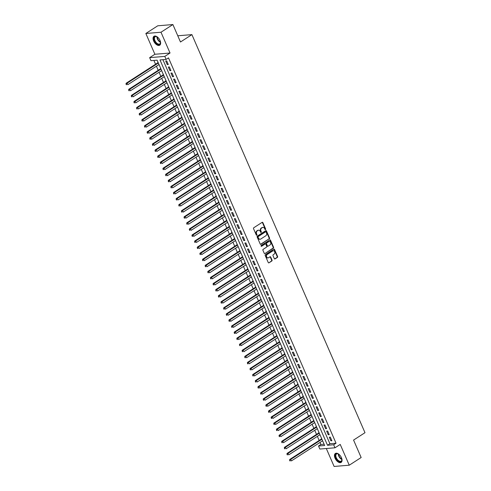 <?xml version="1.0" encoding="UTF-8"?>
<svg xmlns="http://www.w3.org/2000/svg" width="491" height="491" viewBox="0 0 491 491"><rect width="100%" height="100%" fill="white"/><g stroke="black" fill="none" stroke-linecap="round" stroke-linejoin="round"><path stroke-width="0.74" d="M265.484 229.598A0.466 0.374 85.3 0 0 265.631 228.966L262.875 222.638A0.669 0.534 85.3 0 0 262.151 222.343L253.743 227.775A0.669 0.534 85.3 0 0 253.534 228.671L256.284 234.999A0.466 0.374 85.3 0 0 256.94 234.575L256.584 233.759A2.142 1.706 85.3 0 1 257.247 230.887L257.947 230.432A2.142 1.706 85.3 0 1 258.604 230.211A2.142 1.706 85.3 0 1 260.273 231.378L260.629 232.194A0.466 0.374 85.3 0 0 261.286 231.77L260.93 230.954A2.142 1.706 85.3 0 1 261.593 228.082L262.292 227.628A2.142 1.706 85.3 0 1 262.949 227.407A2.142 1.706 85.3 0 1 264.618 228.573L264.974 229.389A0.466 0.374 85.3 0 0 265.484 229.598M265.128 229.585A0.466 0.374 85.3 0 0 265.22 229.002L262.47 222.675A0.669 0.534 85.3 0 0 262.157 222.343M256.437 235.195A0.466 0.374 85.3 0 0 256.529 234.612L256.173 233.796L256.584 233.759M260.782 232.39A0.466 0.374 85.3 0 0 260.874 231.807L260.518 230.985L260.93 230.954M341.448 457.673A5.315 2.946 -122.8 0 0 335.371 453.475A5.315 2.946 -122.8 0 0 335.058 458.201A5.315 2.946 -122.8 0 0 341.135 462.399A5.315 2.946 -122.8 0 0 341.448 457.673M160.048 40.483A5.315 2.946 -122.8 0 0 153.971 36.285A5.315 2.946 -122.8 0 0 153.658 41.011A5.315 2.946 -122.8 0 0 159.735 45.209A5.315 2.946 -122.8 0 0 160.048 40.483M274.309 258.628A0.669 0.534 85.3 0 0 275.034 258.923L277.39 257.401A0.669 0.534 85.3 0 0 277.599 256.498L274.543 249.471A0.669 0.534 85.3 0 0 273.818 249.176L265.41 254.608A0.669 0.534 85.3 0 0 265.201 255.504L268.258 262.532A0.669 0.534 85.3 0 0 268.982 262.826L271.83 260.985A0.669 0.534 85.3 0 0 272.039 260.089L270.731 257.081A0.669 0.534 85.3 0 0 270.007 256.787L268.595 257.701A1.786 1.424 85.3 0 1 268.049 257.892A1.786 1.424 85.3 0 1 266.539 256.578A1.786 1.424 85.3 0 1 267.208 254.516L272.744 250.938A1.786 1.424 85.3 0 1 273.291 250.748A1.786 1.424 85.3 0 1 274.8 252.061A1.786 1.424 85.3 0 1 274.131 254.123L273.205 254.725A0.669 0.534 85.3 0 0 273.002 255.621L274.309 258.628M333.665 444.766L334.985 447.798L319.831 449.044L318.512 446.012L324.655 445.509L157.108 60.172L150.964 60.681L149.651 57.65L164.798 56.397L166.118 59.429L159.974 59.939L327.522 445.269L333.665 444.766L336.04 443.226L168.499 57.895L166.118 59.429M172.893 24.55L160.993 32.234L145.845 33.48L157.746 25.796L172.893 24.55L180.479 41.999L191.907 34.622L364.991 432.694L353.569 440.071L361.155 457.52L349.254 465.204L340.22 444.416L334.985 447.798M145.845 33.48L154.886 54.268L170.033 53.016L160.993 32.234M170.033 53.016L164.798 56.397M269.338 238.871A0.669 0.534 85.3 0 0 269.547 237.975L266.49 230.948A0.669 0.534 85.3 0 0 265.766 230.653L257.352 236.085A0.669 0.534 85.3 0 0 257.143 236.981L260.199 244.009A0.669 0.534 85.3 0 0 260.93 244.303L268.927 238.908A0.669 0.534 85.3 0 0 269.136 238.012L266.079 230.979A0.669 0.534 85.3 0 0 265.766 230.653M270.516 240.209L273.573 247.237A0.669 0.534 85.3 0 1 273.364 248.133L264.956 253.565A0.669 0.534 85.3 0 1 264.232 253.27L262.918 250.263A0.669 0.534 85.3 0 1 263.127 249.367L266.539 247.163A0.669 0.534 85.3 0 0 266.748 246.267L265.883 244.273A0.669 0.534 85.3 0 0 265.152 243.978L261.605 246.273A0.466 0.374 85.3 0 1 261.243 245.439L269.792 239.915A0.669 0.534 85.3 0 1 270.516 240.209L270.105 240.246L273.162 247.274L273.573 247.237M326.306 448.516L334.107 466.45L349.254 465.204M322.409 440.887L322.863 441.378M321.323 437.843L321.556 438.923M319.77 434.823L320.224 435.314M318.684 431.773L318.917 432.853M317.131 428.753L317.585 429.244M316.044 425.703L316.278 426.783M314.492 422.683L314.946 423.174M313.405 419.639L313.639 420.719M311.853 416.613L312.307 417.111M310.766 413.569L310.999 414.65M309.22 410.55L309.668 411.041M308.127 407.499L308.36 408.58M306.58 404.48L307.028 404.971M305.494 401.429L305.721 402.51M303.941 398.41L304.389 398.901M302.855 395.365L303.082 396.446M301.302 392.346L301.756 392.837M300.216 389.295L300.443 390.376M298.663 386.276L299.117 386.767M297.577 383.226L297.81 384.306M296.024 380.206L296.478 380.697M294.938 377.162L295.171 378.242M293.385 374.136L293.839 374.633M292.298 371.092L292.532 372.172M290.746 368.072L291.2 368.563M289.659 365.022L289.893 366.102M288.107 362.002L288.561 362.493M287.02 358.952L287.253 360.038M285.467 355.932L285.922 356.423M284.381 352.888L284.614 353.968M282.828 349.868L283.282 350.359M281.742 346.818L281.975 347.898M280.195 343.798L280.643 344.289M279.109 340.748L279.336 341.828M277.556 337.728L278.004 338.219M276.47 334.684L276.697 335.764M274.917 331.658L275.365 332.155M273.831 328.614L274.058 329.694M272.278 325.594L272.732 326.085M271.192 322.544L271.425 323.624M269.639 319.524L270.093 320.015M268.552 316.474L268.786 317.56M267 313.454L267.454 313.945M265.913 310.41L266.147 311.49M264.361 307.391L264.815 307.882M263.274 304.34L263.507 305.42M261.721 301.321L262.176 301.812M260.635 298.27L260.868 299.35M259.082 295.251L259.536 295.742M257.996 292.206L258.229 293.287M256.443 289.181L256.897 289.678M255.357 286.136L255.59 287.217M253.81 283.117L254.258 283.608M252.718 280.066L252.951 281.147M251.171 277.047L251.619 277.538M250.085 273.996L250.312 275.083M248.532 270.977L248.98 271.468M247.446 267.933L247.673 269.013M245.893 264.913L246.347 265.404M244.806 261.863L245.034 262.943M243.254 258.843L243.708 259.334M242.167 255.793L242.401 256.873M240.615 252.773L241.069 253.264M239.528 249.729L239.761 250.809M237.975 246.703L238.43 247.2M236.889 243.659L237.122 244.739M235.336 240.639L235.79 241.13M234.25 237.589L234.483 238.669M232.697 234.569L233.151 235.06M231.611 231.519L231.844 232.605M230.058 228.499L230.512 228.99M228.972 225.455L229.205 226.535M227.425 222.435L227.873 222.926M226.333 219.385L226.566 220.465M224.786 216.365L225.234 216.856M223.7 213.315L223.927 214.395M222.147 210.295L222.595 210.786M221.06 207.251L221.288 208.331M219.508 204.225L219.956 204.722M218.421 201.181L218.648 202.261M216.869 198.161L217.323 198.652M215.782 195.111L216.015 196.191M214.229 192.091L214.684 192.582M213.143 189.041L213.376 190.127M211.59 186.021L212.044 186.512M210.504 182.977L210.737 184.057M208.951 179.958L209.405 180.449M207.865 176.907L208.098 177.988M206.312 173.888L206.766 174.379M205.226 170.837L205.459 171.918M203.673 167.818L204.127 168.309M202.587 164.773L202.82 165.854M201.034 161.748L201.488 162.245M199.947 158.703L200.181 159.784M198.401 155.684L198.849 156.175M197.308 152.633L197.542 153.714M195.762 149.614L196.21 150.105M194.675 146.564L194.902 147.65M193.123 143.544L193.571 144.035M192.036 140.5L192.263 141.58M190.483 137.48L190.938 137.971M189.397 134.43L189.624 135.51M187.844 131.41L188.299 131.901M186.758 128.36L186.991 129.44M185.205 125.34L185.659 125.831M184.119 122.296L184.352 123.376M182.566 119.276L183.02 119.767M181.48 116.226L181.713 117.306M179.927 113.206L180.381 113.697M178.841 110.156L179.074 111.236M177.288 107.136L177.742 107.627M176.201 104.086L176.435 105.172M174.649 101.066L175.103 101.557M173.562 98.022L173.796 99.102M172.016 95.002L172.464 95.493M170.923 91.952L171.156 93.032M169.377 88.932L169.825 89.423M168.29 85.882L168.517 86.962M166.737 82.862L167.185 83.353M165.651 79.818L165.878 80.898M164.098 76.799L164.546 77.29M163.012 73.748L163.239 74.828M161.459 70.729L161.913 71.22M160.373 67.678L160.606 68.758M168.296 64.511L166.713 60.872L165.694 60.958L167.278 64.597L168.296 64.511M170.936 70.581L169.352 66.942L168.327 67.022L169.911 70.667L170.936 70.581M173.575 76.645L171.991 73.006L170.966 73.091L172.55 76.731L173.575 76.645M176.214 82.715L174.63 79.076L173.605 79.161L175.189 82.801L176.214 82.715M178.853 88.785L177.269 85.146L176.244 85.225L177.828 88.871L178.853 88.785M181.492 94.855L179.909 91.209L178.884 91.295L180.467 94.935L181.492 94.855M184.131 100.919L182.548 97.279L181.523 97.365L183.106 101.005L184.131 100.919M186.77 106.989L185.187 103.349L184.162 103.435L185.745 107.075L186.77 106.989M189.409 113.059L187.826 109.419L186.801 109.499L188.384 113.145L189.409 113.059M192.042 119.123L190.459 115.483L189.44 115.569L191.024 119.209L192.042 119.123M194.681 125.193L193.098 121.553L192.079 121.639L193.663 125.279L194.681 125.193M197.321 131.263L195.737 127.623L194.718 127.703L196.296 131.349L197.321 131.263M199.96 137.333L198.376 133.687L197.351 133.773L198.935 137.412L199.96 137.333M202.599 143.397L201.015 139.757L199.99 139.843L201.574 143.482L202.599 143.397M205.238 149.467L203.655 145.827L202.63 145.913L204.213 149.552L205.238 149.467M207.877 155.537L206.294 151.897L205.269 151.977L206.852 155.622L207.877 155.537M210.516 161.6L208.933 157.961L207.908 158.047L209.491 161.686L210.516 161.6M213.155 167.67L211.572 164.031L210.547 164.117L212.13 167.756L213.155 167.67M215.795 173.74L214.211 170.101L213.186 170.181L214.77 173.826L215.795 173.74M218.427 179.81L216.85 176.165L215.825 176.251L217.409 179.89L218.427 179.81M221.067 185.874L219.483 182.235L218.464 182.321L220.048 185.96L221.067 185.874M223.706 191.944L222.122 188.305L221.103 188.391L222.687 192.03L223.706 191.944M226.345 198.014L224.761 194.375L223.736 194.454L225.32 198.094L226.345 198.014M228.984 204.078L227.401 200.438L226.376 200.524L227.959 204.164L228.984 204.078M231.623 210.148L230.04 206.508L229.015 206.594L230.598 210.234L231.623 210.148M234.262 216.218L232.679 212.578L231.654 212.658L233.237 216.304L234.262 216.218M236.901 222.288L235.318 218.642L234.293 218.728L235.876 222.368L236.901 222.288M239.54 228.352L237.957 224.712L236.932 224.798L238.516 228.438L239.54 228.352M242.18 234.422L240.596 230.782L239.571 230.868L241.155 234.508L242.18 234.422M244.819 240.492L243.235 236.852L242.21 236.932L243.794 240.572L244.819 240.492M247.452 246.556L245.868 242.916L244.849 243.002L246.433 246.642L247.452 246.556M250.091 252.626L248.507 248.986L247.489 249.072L249.072 252.712L250.091 252.626M252.73 258.696L251.147 255.056L250.128 255.136L251.705 258.782L252.73 258.696M255.369 264.766L253.786 261.12L252.761 261.206L254.344 264.845L255.369 264.766M258.008 270.829L256.425 267.19L255.4 267.276L256.983 270.915L258.008 270.829M260.647 276.899L259.064 273.26L258.039 273.346L259.622 276.985L260.647 276.899M263.286 282.969L261.703 279.324L260.678 279.41L262.262 283.049L263.286 282.969M265.926 289.033L264.342 285.394L263.317 285.48L264.901 289.119L265.926 289.033M268.565 295.103L266.981 291.464L265.956 291.55L267.54 295.189L268.565 295.103M271.204 301.173L269.62 297.534L268.595 297.614L270.179 301.259L271.204 301.173M273.837 307.243L272.26 303.598L271.235 303.684L272.818 307.323L273.837 307.243M276.476 313.307L274.892 309.668L273.874 309.753L275.457 313.393L276.476 313.307M279.115 319.377L277.532 315.738L276.513 315.823L278.09 319.463L279.115 319.377M281.754 325.447L280.171 321.801L279.146 321.887L280.729 325.527L281.754 325.447M284.393 331.511L282.81 327.871L281.785 327.957L283.368 331.597L284.393 331.511M287.032 337.581L285.449 333.941L284.424 334.027L286.007 337.667L287.032 337.581M289.672 343.651L288.088 340.011L287.063 340.091L288.647 343.737L289.672 343.651M292.311 349.721L290.727 346.075L289.702 346.161L291.286 349.801L292.311 349.721M294.95 355.785L293.366 352.145L292.341 352.231L293.925 355.871L294.95 355.785M297.589 361.855L296.005 358.215L294.981 358.301L296.564 361.941L297.589 361.855M300.228 367.925L298.645 364.279L297.62 364.365L299.203 368.005L300.228 367.925M302.861 373.989L301.278 370.349L300.259 370.435L301.842 374.074L302.861 373.989M305.5 380.059L303.917 376.419L302.898 376.505L304.481 380.144L305.5 380.059M308.139 386.129L306.556 382.489L305.537 382.569L307.114 386.214L308.139 386.129M310.778 392.199L309.195 388.553L308.17 388.639L309.753 392.278L310.778 392.199M313.418 398.262L311.834 394.623L310.809 394.709L312.393 398.348L313.418 398.262M316.057 404.332L314.473 400.693L313.448 400.779L315.032 404.418L316.057 404.332M318.696 410.402L317.112 406.757L316.087 406.843L317.671 410.482L318.696 410.402M321.335 416.466L319.751 412.827L318.727 412.913L320.31 416.552L321.335 416.466M323.974 422.536L322.391 418.897L321.366 418.983L322.949 422.622L323.974 422.536M326.613 428.606L325.03 424.967L324.005 425.046L325.588 428.692L326.613 428.606M329.246 434.676L327.669 431.03L326.644 431.116L328.227 434.756L329.246 434.676M162.92 59.693L329.903 443.735L336.04 443.226M329.283 437.186L330.866 440.826L331.885 440.74L330.302 437.1L329.283 437.186M153.91 60.436L155.561 64.241M156.42 66.211L158.2 70.311M159.059 72.275L160.839 76.381M161.699 78.345L163.478 82.445M164.338 84.415L166.118 88.515M166.971 90.485L168.757 94.585M169.61 96.549L171.396 100.649M172.249 102.619L174.035 106.719M174.888 108.689L176.674 112.789M177.527 114.753L179.313 118.859M180.166 120.823L181.952 124.923M182.805 126.893L184.585 130.993M185.445 132.957L187.224 137.063M188.084 139.027L189.864 143.126M190.723 145.097L192.503 149.196M193.356 151.167L195.142 155.266M195.995 157.23L197.781 161.336M198.634 163.3L200.42 167.4M201.273 169.37L203.059 173.47M203.912 175.434L205.698 179.54M206.551 181.504L208.337 185.604M209.191 187.574L210.97 191.674M211.83 193.644L213.61 197.744M214.469 199.708L216.249 203.814M217.108 205.778L218.888 209.878M219.747 211.848L221.527 215.948M222.38 217.912L224.166 222.018M225.019 223.982L226.805 228.082M227.658 230.052L229.444 234.152M230.297 236.122L232.083 240.222M232.937 242.186L234.723 246.292M235.576 248.256L237.356 252.356M238.215 254.326L239.995 258.426M240.854 260.39L242.634 264.496M243.493 266.46L245.273 270.559M246.132 272.53L247.912 276.629M248.765 278.6L250.551 282.699M251.404 284.663L253.19 288.769M254.043 290.733L255.829 294.833M256.683 296.803L258.469 300.903M259.322 302.867L261.108 306.973M261.961 308.937L263.747 313.037M264.6 315.007L266.38 319.107M267.239 321.077L269.019 325.177M269.878 327.141L271.658 331.241M272.517 333.211L274.297 337.311M275.156 339.281L276.936 343.381M277.789 345.345L279.575 349.451M280.429 351.415L282.215 355.515M283.068 357.485L284.854 361.585M285.707 363.555L287.493 367.655M288.346 369.619L290.132 373.719M290.985 375.689L292.765 379.788M293.624 381.759L295.404 385.858M296.263 387.822L298.043 391.928M298.902 393.892L300.682 397.992M301.542 399.962L303.321 404.062M304.175 406.032L305.961 410.132M306.814 412.096L308.6 416.196M309.453 418.166L311.239 422.266M312.092 424.236L313.878 428.336M314.731 430.3L316.517 434.406M317.37 436.37L319.156 440.47M320.009 442.44L320.893 444.478L324.091 444.214M157.734 61.608L157.967 62.695M158.82 64.659L159.317 65.254M191.907 34.622L177.779 35.782M320.893 444.478L318.512 446.012M154.886 54.268L149.651 57.65M329.903 443.735L327.522 445.269M167.278 64.597L168.1 64.063M169.911 70.667L170.739 70.127M172.55 76.731L173.378 76.197M175.189 82.801L176.017 82.267M177.828 88.871L178.656 88.337M180.467 94.935L181.296 94.401M183.106 101.005L183.935 100.471M185.745 107.075L186.574 106.541M188.384 113.145L189.213 112.605M191.024 119.209L191.852 118.675M193.663 125.279L194.485 124.745M196.296 131.349L197.124 130.815M198.935 137.412L199.763 136.879M201.574 143.482L202.402 142.949M204.213 149.552L205.042 149.019M206.852 155.622L207.681 155.082M209.491 161.686L210.32 161.152M212.13 167.756L212.959 167.222M214.77 173.826L215.598 173.292M217.409 179.89L218.237 179.356M220.048 185.96L220.87 185.426M222.687 192.03L223.509 191.496M225.32 198.094L226.148 197.56M227.959 204.164L228.788 203.63M230.598 210.234L231.427 209.7M233.237 216.304L234.066 215.77M235.876 222.368L236.705 221.834M238.516 228.438L239.344 227.904M241.155 234.508L241.983 233.974M243.794 240.572L244.622 240.038M246.433 246.642L247.261 246.108M249.072 252.712L249.894 252.178M251.705 258.782L252.534 258.248M254.344 264.845L255.173 264.311M256.983 270.915L257.812 270.381M259.622 276.985L260.451 276.451M262.262 283.049L263.09 282.515M264.901 289.119L265.729 288.585M267.54 295.189L268.368 294.655M270.179 301.259L271.007 300.725M272.818 307.323L273.647 306.789M275.457 313.393L276.28 312.859M278.09 319.463L278.919 318.929M280.729 325.527L281.558 324.993M283.368 331.597L284.197 331.063M286.007 337.667L286.836 337.133M288.647 343.737L289.475 343.203M291.286 349.801L292.114 349.267M293.925 355.871L294.753 355.337M296.564 361.941L297.393 361.407M299.203 368.005L300.032 367.471M301.842 374.074L302.671 373.541M304.481 380.144L305.304 379.611M307.114 386.214L307.943 385.68M309.753 392.278L310.582 391.744M312.393 398.348L313.221 397.814M315.032 404.418L315.86 403.884M317.671 410.482L318.499 409.948M320.31 416.552L321.139 416.018M322.949 422.622L323.778 422.088M325.588 428.692L326.417 428.152M328.227 434.756L329.056 434.222M330.866 440.826L331.689 440.292M262.746 227.437A2.142 1.706 85.3 0 0 262.538 227.437A2.142 1.706 85.3 0 0 261.887 227.664L262.292 227.628M260.518 230.985A2.142 1.706 85.3 0 1 261.187 228.119L261.887 227.664M258.401 230.242A2.142 1.706 85.3 0 0 258.192 230.242A2.142 1.706 85.3 0 0 257.542 230.469L257.947 230.432M256.173 233.796A2.142 1.706 85.3 0 1 256.842 230.923L257.542 230.469M260.93 244.303L260.518 244.34A0.669 0.534 85.3 0 0 260.518 244.34L268.927 238.908M266.122 232.022A0.466 0.374 85.3 0 0 265.613 231.82L258.229 236.588A0.466 0.374 85.3 0 0 258.082 237.214L258.462 238.08A2.142 1.706 85.3 0 0 260.132 239.246A2.142 1.706 85.3 0 0 260.782 239.019L265.827 235.76A2.142 1.706 85.3 0 0 266.496 232.887L266.122 232.022M265.496 231.832A0.466 0.374 85.3 0 0 265.201 231.85L265.613 231.82M259.923 239.246A2.142 1.706 85.3 0 1 259.721 239.277A2.142 1.706 85.3 0 1 258.051 238.11L257.677 237.245A0.466 0.374 85.3 0 1 257.824 236.619L265.201 231.85M264.956 253.565L272.953 248.17A0.669 0.534 85.3 0 0 273.162 247.274M265.158 243.978A0.669 0.534 85.3 0 0 264.747 244.009L261.255 246.261M270.081 244.88A1.786 1.424 85.3 0 0 270.75 242.812A1.786 1.424 85.3 0 0 269.24 241.504A1.786 1.424 85.3 0 0 268.694 241.695L266.742 242.953A0.669 0.534 85.3 0 0 266.533 243.849L267.405 245.844A0.669 0.534 85.3 0 0 268.129 246.138L270.081 244.88M269.037 241.541A1.786 1.424 85.3 0 0 268.829 241.535A1.786 1.424 85.3 0 0 268.282 241.725L268.694 241.695M267.718 246.175A0.669 0.534 85.3 0 1 266.994 245.881L266.128 243.886A0.669 0.534 85.3 0 1 266.337 242.984L268.282 241.725M270.105 240.246A0.669 0.534 85.3 0 0 269.792 239.915M273.088 250.784A1.786 1.424 85.3 0 0 272.879 250.784A1.786 1.424 85.3 0 0 272.333 250.975L272.744 250.938M267.841 257.885A1.786 1.424 85.3 0 1 267.638 257.922A1.786 1.424 85.3 0 1 266.128 256.615A1.786 1.424 85.3 0 1 266.797 254.547L272.333 250.975M268.982 262.826L271.425 261.022A0.669 0.534 85.3 0 0 271.633 260.126L270.326 257.118A0.669 0.534 85.3 0 0 270.013 256.787M274.622 258.96A0.669 0.534 85.3 0 0 274.622 258.953L276.985 257.431A0.669 0.534 85.3 0 0 277.194 256.535L274.138 249.508A0.669 0.534 85.3 0 0 273.825 249.176M158.151 62.572L126.119 83.255L127.144 83.169L127.801 84.685L159.004 64.536M158.347 63.02L127.144 83.169L126.009 84.084L126.678 84.655L126.414 84.047M126.678 84.655L126.267 84.691M126.009 84.084L126.119 83.255M160.361 41.324A4.597 2.553 57.2 0 1 160.52 42.453A4.597 2.553 57.2 0 1 158.194 44.503A4.597 2.553 57.2 0 1 154.469 40.728A4.597 2.553 57.2 0 1 156.801 36.702A4.597 2.553 57.2 0 1 157.771 37.31M156.942 36.77A4.259 2.363 -122.8 0 0 155.162 36.77A4.259 2.363 -122.8 0 0 154.911 40.557A4.259 2.363 -122.8 0 0 159.778 43.92A4.259 2.363 -122.8 0 0 160.514 42.3M154.284 36.125A5.278 2.928 -122.8 0 0 154.057 40.759A5.278 2.928 -122.8 0 0 160.005 44.988M341.761 458.514A4.597 2.553 57.2 0 1 341.92 459.644A4.597 2.553 57.2 0 1 341.558 461.123A4.597 2.553 57.2 0 1 337.127 459.938A4.597 2.553 57.2 0 1 335.709 454.255A4.597 2.553 57.2 0 1 338.201 453.893A4.597 2.553 57.2 0 1 339.171 454.5M338.342 453.96A4.259 2.363 -122.8 0 0 336.562 453.96A4.259 2.363 -122.8 0 0 336.163 454.359A4.259 2.363 -122.8 0 0 337.17 459.226A4.259 2.363 -122.8 0 0 341.177 461.11A4.259 2.363 -122.8 0 0 341.576 460.718A4.259 2.363 -122.8 0 0 341.914 459.49M335.684 453.316A5.278 2.928 -122.8 0 0 335.273 453.752A5.278 2.928 -122.8 0 0 336.47 459.711A5.278 2.928 -122.8 0 0 341.405 462.178M160.79 68.642L128.759 89.319L129.784 89.239L130.44 90.755L161.643 70.606M160.987 69.09L129.784 89.239L128.642 90.148L129.317 90.725L129.053 90.117M129.317 90.725L128.906 90.755M128.642 90.148L128.759 89.319M163.429 74.706L131.398 95.389L132.423 95.303L133.079 96.825L164.282 76.676M163.626 75.16L132.423 95.303L131.281 96.218L131.956 96.795L131.692 96.187M131.956 96.795L131.545 96.825M131.281 96.218L131.398 95.389M166.068 80.776L134.037 101.459L135.062 101.373L135.719 102.889L166.922 82.746M166.265 81.224L135.062 101.373L133.92 102.288L134.595 102.858L134.331 102.251M134.595 102.858L134.184 102.895M133.92 102.288L134.037 101.459M168.708 86.846L136.676 107.529L137.695 107.443L138.358 108.959L169.561 88.81M168.898 87.294L137.695 107.443L136.559 108.358L137.234 108.928L136.971 108.321M137.234 108.928L136.823 108.965M136.559 108.358L136.676 107.529M171.341 92.916L139.315 113.593L140.334 113.507L140.997 115.029L172.2 94.88M171.537 93.364L140.334 113.507L139.199 114.421L139.874 114.998L139.61 114.391M139.874 114.998L139.462 115.029M139.199 114.421L139.315 113.593M173.98 98.979L141.948 119.663L142.973 119.577L143.636 121.093L174.839 100.95M174.176 99.434L142.973 119.577L141.838 120.491L142.513 121.062L142.249 120.461M142.513 121.062L142.102 121.099M141.838 120.491L141.948 119.663M176.619 105.049L144.587 125.733L145.612 125.647L146.275 127.163L177.478 107.013M176.815 105.497L145.612 125.647L144.477 126.561L145.152 127.132L144.888 126.525M145.152 127.132L144.741 127.169M144.477 126.561L144.587 125.733M179.258 111.119L147.226 131.797L148.251 131.717L148.914 133.233L180.117 113.083M179.454 111.567L148.251 131.717L147.116 132.625L147.785 133.202L147.521 132.595M147.785 133.202L147.38 133.233M147.116 132.625L147.226 131.797M181.897 117.183L149.865 137.867L150.89 137.781L151.547 139.303L182.75 119.153M182.093 117.637L150.89 137.781L149.755 138.695L150.424 139.272L150.16 138.665M150.424 139.272L150.019 139.303M149.755 138.695L149.865 137.867M184.536 123.253L152.505 143.937L153.53 143.851L154.186 145.367L185.389 125.223M184.733 123.701L153.53 143.851L152.394 144.765L153.063 145.336L152.799 144.728M153.063 145.336L152.658 145.373M152.394 144.765L152.505 143.937M187.175 129.323L155.144 150.001L156.169 149.921L156.825 151.437L188.028 131.287M187.372 129.771L156.169 149.921L155.027 150.835L155.702 151.406L155.438 150.798M155.702 151.406L155.291 151.437M155.027 150.835L155.144 150.001M189.814 135.393L157.783 156.07L158.808 155.985L159.465 157.507L190.668 137.357M190.011 135.841L158.808 155.985L157.666 156.899L158.341 157.476L158.077 156.868M158.341 157.476L157.93 157.507M157.666 156.899L157.783 156.07M192.454 141.457L160.422 162.14L161.447 162.055L162.104 163.571L193.307 143.427M192.65 141.911L161.447 162.055L160.305 162.969L160.98 163.54L160.717 162.938M160.98 163.54L160.569 163.577M160.305 162.969L160.422 162.14M195.093 147.527L163.061 168.21L164.08 168.125L164.743 169.641L195.946 149.491M195.289 147.975L164.08 168.125L162.944 169.039L163.62 169.61L163.356 169.002M163.62 169.61L163.208 169.647M162.944 169.039L163.061 168.21M197.732 153.597L165.7 174.274L166.719 174.195L167.382 175.71L198.585 155.561M197.922 154.045L166.719 174.195L165.584 175.103L166.259 175.68L165.995 175.072M166.259 175.68L165.848 175.71M165.584 175.103L165.7 174.274M200.365 159.661L168.339 180.344L169.358 180.258L170.021 181.774L201.224 161.631M200.561 160.115L169.358 180.258L168.223 181.173L168.898 181.75L168.634 181.142M168.898 181.75L168.487 181.78M168.223 181.173L168.339 180.344M203.004 165.731L170.972 186.414L171.997 186.328L172.66 187.844L203.863 167.701M203.2 166.179L171.997 186.328L170.862 187.243L171.537 187.814L171.273 187.206M171.537 187.814L171.126 187.85M170.862 187.243L170.972 186.414M205.643 171.801L173.611 192.478L174.636 192.398L175.299 193.914L206.502 173.765M205.839 172.249L174.636 192.398L173.501 193.313L174.17 193.884L173.906 193.276M174.17 193.884L173.765 193.914M173.501 193.313L173.611 192.478M208.282 177.871L176.251 198.548L177.276 198.462L177.932 199.984L209.141 179.835M208.479 178.319L177.276 198.462L176.14 199.377L176.809 199.954L176.545 199.346M176.809 199.954L176.404 199.984M176.14 199.377L176.251 198.548M210.921 183.935L178.89 204.618L179.915 204.532L180.571 206.048L211.774 185.905M211.118 184.389L179.915 204.532L178.779 205.447L179.448 206.017L179.184 205.416M179.448 206.017L179.043 206.054M178.779 205.447L178.89 204.618M213.56 190.005L181.529 210.688L182.554 210.602L183.211 212.118L214.414 191.969M213.757 190.453L182.554 210.602L181.418 211.517L182.087 212.087L181.823 211.48M182.087 212.087L181.676 212.124M181.418 211.517L181.529 210.688M216.2 196.075L184.168 216.752L185.193 216.672L185.85 218.188L217.053 198.039M216.396 196.523L185.193 216.672L184.051 217.581L184.726 218.157L184.463 217.55M184.726 218.157L184.315 218.188M184.051 217.581L184.168 216.752M218.839 202.139L186.807 222.822L187.832 222.736L188.489 224.252L219.692 204.109M219.035 202.593L187.832 222.736L186.69 223.65L187.366 224.227L187.102 223.62M187.366 224.227L186.954 224.258M186.69 223.65L186.807 222.822M221.478 208.209L189.446 228.892L190.471 228.806L191.128 230.322L222.331 210.179M221.674 208.657L190.471 228.806L189.33 229.72L190.005 230.291L189.741 229.684M190.005 230.291L189.594 230.328M189.33 229.72L189.446 228.892M224.117 214.279L192.085 234.956L193.104 234.876L193.767 236.392L224.97 216.243M224.307 214.727L193.104 234.876L191.969 235.79L192.644 236.361L192.38 235.754M192.644 236.361L192.233 236.392M191.969 235.79L192.085 234.956M226.75 220.349L194.724 241.026L195.743 240.94L196.406 242.462L227.609 222.313M226.946 220.797L195.743 240.94L194.608 241.854L195.283 242.431L195.019 241.824M195.283 242.431L194.872 242.462M194.608 241.854L194.724 241.026M229.389 226.412L197.357 247.096L198.382 247.01L199.045 248.526L230.248 228.383M229.585 226.867L198.382 247.01L197.247 247.924L197.922 248.495L197.658 247.894M197.922 248.495L197.511 248.532M197.247 247.924L197.357 247.096M232.028 232.482L199.997 253.166L201.022 253.08L201.684 254.596L232.887 234.446M232.225 232.93L201.022 253.08L199.886 253.994L200.561 254.565L200.297 253.957M200.561 254.565L200.15 254.602M199.886 253.994L199.997 253.166M234.667 238.552L202.636 259.23L203.661 259.15L204.324 260.666L235.527 240.516M234.864 239L203.661 259.15L202.525 260.058L203.194 260.635L202.93 260.027M203.194 260.635L202.789 260.666M202.525 260.058L202.636 259.23M237.306 244.616L205.275 265.3L206.3 265.214L206.957 266.73L238.16 246.586M237.503 245.07L206.3 265.214L205.164 266.128L205.833 266.705L205.569 266.097M205.833 266.705L205.428 266.736M205.164 266.128L205.275 265.3M239.946 250.686L207.914 271.37L208.939 271.284L209.596 272.8L240.799 252.656M240.142 251.134L208.939 271.284L207.803 272.198L208.472 272.769L208.209 272.161M208.472 272.769L208.067 272.806M207.803 272.198L207.914 271.37M242.585 256.756L210.553 277.433L211.578 277.354L212.235 278.87L243.438 258.72M242.781 257.204L211.578 277.354L210.436 278.268L211.112 278.839L210.848 278.231M211.112 278.839L210.7 278.87M210.436 278.268L210.553 277.433M245.224 262.826L213.192 283.503L214.217 283.417L214.874 284.94L246.077 264.79M245.42 263.274L214.217 283.417L213.076 284.332L213.751 284.909L213.487 284.301M213.751 284.909L213.34 284.94M213.076 284.332L213.192 283.503M247.863 268.89L215.831 289.573L216.856 289.487L217.513 291.003L248.716 270.86M248.059 269.344L216.856 289.487L215.715 290.402L216.39 290.973L216.126 290.371M216.39 290.973L215.979 291.01M215.715 290.402L215.831 289.573M250.502 274.96L218.47 295.643L219.489 295.557L220.152 297.073L251.355 276.924M250.698 275.408L219.489 295.557L218.354 296.472L219.029 297.043L218.765 296.435M219.029 297.043L218.618 297.08M218.354 296.472L218.47 295.643M253.141 281.03L221.11 301.707L222.128 301.627L222.791 303.143L253.994 282.994M253.331 281.478L222.128 301.627L220.993 302.536L221.668 303.113L221.404 302.505M221.668 303.113L221.257 303.143M220.993 302.536L221.11 301.707M255.774 287.094L223.749 307.777L224.768 307.691L225.43 309.207L256.633 289.064M255.971 287.548L224.768 307.691L223.632 308.606L224.307 309.183L224.043 308.575M224.307 309.183L223.896 309.213M223.632 308.606L223.749 307.777M258.413 293.164L226.382 313.847L227.407 313.761L228.07 315.277L259.273 295.134M258.61 293.612L227.407 313.761L226.271 314.676L226.946 315.247L226.682 314.639M226.946 315.247L226.535 315.283M226.271 314.676L226.382 313.847M261.052 299.234L229.021 319.911L230.046 319.831L230.709 321.347L261.912 301.198M261.249 299.682L230.046 319.831L228.91 320.746L229.579 321.317L229.315 320.709M229.579 321.317L229.174 321.347M228.91 320.746L229.021 319.911M263.692 305.298L231.66 325.981L232.685 325.895L233.342 327.417L264.551 307.268M263.888 305.752L232.685 325.895L231.549 326.81L232.218 327.387L231.955 326.779M232.218 327.387L231.813 327.417M231.549 326.81L231.66 325.981M266.331 311.368L234.299 332.051L235.324 331.965L235.981 333.481L267.184 313.338M266.527 311.822L235.324 331.965L234.189 332.88L234.858 333.45L234.594 332.849M234.858 333.45L234.453 333.487M234.189 332.88L234.299 332.051M268.97 317.438L236.938 338.121L237.963 338.035L238.62 339.551L269.823 319.402M269.166 317.886L237.963 338.035L236.828 338.95L237.497 339.52L237.233 338.913M237.497 339.52L237.085 339.557M236.828 338.95L236.938 338.121M271.609 323.508L239.577 344.185L240.602 344.105L241.259 345.621L272.462 325.472M271.805 323.956L240.602 344.105L239.461 345.013L240.136 345.59L239.872 344.983M240.136 345.59L239.725 345.621M239.461 345.013L239.577 344.185M274.248 329.571L242.216 350.255L243.241 350.169L243.898 351.685L275.101 331.542M274.444 330.026L243.241 350.169L242.1 351.083L242.775 351.66L242.511 351.053M242.775 351.66L242.364 351.691M242.1 351.083L242.216 350.255M276.887 335.641L244.856 356.325L245.881 356.239L246.537 357.755L277.74 337.612M277.084 336.09L245.881 356.239L244.739 357.153L245.414 357.724L245.15 357.117M245.414 357.724L245.003 357.761M244.739 357.153L244.856 356.325M279.526 341.711L247.495 362.389L248.514 362.309L249.176 363.825L280.379 343.675M279.717 342.159L248.514 362.309L247.378 363.223L248.053 363.794L247.789 363.187M248.053 363.794L247.642 363.825M247.378 363.223L247.495 362.389M282.159 347.775L250.134 368.459L251.153 368.373L251.815 369.895L283.019 349.745M282.356 348.229L251.153 368.373L250.017 369.287L250.692 369.864L250.428 369.257M250.692 369.864L250.281 369.895M250.017 369.287L250.134 368.459M284.798 353.845L252.767 374.529L253.792 374.443L254.455 375.959L285.658 355.815M284.995 354.299L253.792 374.443L252.656 375.357L253.331 375.928L253.068 375.327M253.331 375.928L252.92 375.965M252.656 375.357L252.767 374.529M287.438 359.915L255.406 380.599L256.431 380.513L257.094 382.029L288.297 361.879M287.634 360.363L256.431 380.513L255.295 381.427L255.971 381.998L255.707 381.39M255.971 381.998L255.559 382.035M255.295 381.427L255.406 380.599M290.077 365.985L258.045 386.663L259.07 386.583L259.733 388.099L290.936 367.949M290.273 366.433L259.07 386.583L257.935 387.491L258.604 388.068L258.34 387.46M258.604 388.068L258.198 388.099M257.935 387.491L258.045 386.663M292.716 372.049L260.684 392.732L261.709 392.647L262.366 394.163L293.569 374.019M292.912 372.503L261.709 392.647L260.574 393.561L261.243 394.138L260.979 393.53M261.243 394.138L260.838 394.169M260.574 393.561L260.684 392.732M295.355 378.119L263.323 398.802L264.348 398.717L265.005 400.233L296.208 380.089M295.551 378.567L264.348 398.717L263.213 399.631L263.882 400.202L263.618 399.594M263.882 400.202L263.477 400.239M263.213 399.631L263.323 398.802M297.994 384.189L265.962 404.866L266.987 404.787L267.644 406.303L298.847 386.153M298.19 384.637L266.987 404.787L265.846 405.701L266.521 406.272L266.257 405.664M266.521 406.272L266.11 406.303M265.846 405.701L265.962 404.866M300.633 390.253L268.602 410.936L269.627 410.85L270.283 412.372L301.486 392.223M300.83 390.707L269.627 410.85L268.485 411.765L269.16 412.342L268.896 411.734M269.16 412.342L268.749 412.372M268.485 411.765L268.602 410.936M303.272 396.323L271.241 417.006L272.266 416.92L272.922 418.436L304.125 398.293M303.469 396.777L272.266 416.92L271.124 417.835L271.799 418.406L271.535 417.798M271.799 418.406L271.388 418.442M271.124 417.835L271.241 417.006M305.911 402.393L273.88 423.076L274.899 422.99L275.561 424.506L306.765 404.357M306.108 402.841L274.899 422.99L273.763 423.905L274.438 424.476L274.174 423.868M274.438 424.476L274.027 424.512M273.763 423.905L273.88 423.076M308.551 408.463L276.519 429.14L277.538 429.06L278.201 430.576L309.404 410.427M308.741 408.911L277.538 429.06L276.402 429.969L277.077 430.546L276.814 429.938M277.077 430.546L276.666 430.576M276.402 429.969L276.519 429.14M311.184 414.527L279.158 435.21L280.177 435.124L280.84 436.64L312.043 416.497M311.38 414.981L280.177 435.124L279.041 436.039L279.717 436.616L279.453 436.008M279.717 436.616L279.305 436.646M279.041 436.039L279.158 435.21M313.823 420.597L281.791 441.28L282.816 441.194L283.479 442.71L314.682 422.567M314.019 421.045L282.816 441.194L281.681 442.109L282.356 442.679L282.092 442.072M282.356 442.679L281.944 442.716M281.681 442.109L281.791 441.28M316.462 426.667L284.43 447.344L285.455 447.264L286.118 448.78L317.321 428.631M316.658 427.115L285.455 447.264L284.32 448.179L284.989 448.749L284.725 448.142M284.989 448.749L284.584 448.78M284.32 448.179L284.43 447.344M319.101 432.731L287.069 453.414L288.094 453.328L288.751 454.85L319.96 434.701M319.297 433.185L288.094 453.328L286.959 454.243L287.628 454.819L287.364 454.212M287.628 454.819L287.223 454.85M286.959 454.243L287.069 453.414M321.74 438.801L289.708 459.484L290.733 459.398L291.39 460.914L322.593 440.771M321.936 439.255L290.733 459.398L289.598 460.312L290.267 460.883L290.003 460.276M290.267 460.883L289.862 460.92M289.598 460.312L289.708 459.484M265.22 229.002L265.631 228.966M256.529 234.612L256.94 234.575M260.874 231.807L261.286 231.77M261.187 228.119L261.593 228.082M256.842 230.923L257.247 230.887M262.47 222.675L262.875 222.638M266.079 230.979L266.49 230.948M269.136 238.012L269.547 237.975M257.824 236.619L258.229 236.588M257.677 237.245L258.082 237.214M258.051 238.11L258.462 238.08M272.953 248.17L273.364 248.133M264.747 244.009L265.152 243.978M266.337 242.984L266.742 242.953M266.128 243.886L266.533 243.849M266.994 245.881L267.405 245.844M266.797 254.547L267.208 254.516M270.326 257.118L270.731 257.081M271.633 260.126L272.039 260.089M271.425 261.022L271.83 260.985M274.138 249.508L274.543 249.471M277.194 256.535L277.599 256.498M276.985 257.431L277.39 257.401M274.622 258.953L275.034 258.923M160.514 42.336A4.259 2.363 57.2 0 1 157.39 38.955A4.259 2.363 57.2 0 1 156.905 36.757M157.243 36.942A4.118 2.283 -122.8 0 0 157.709 38.795A4.118 2.283 -122.8 0 0 160.483 41.956M341.914 459.527A4.259 2.363 57.2 0 1 338.305 453.948M338.643 454.132A4.118 2.283 -122.8 0 0 341.883 459.146M262.538 227.437L262.949 227.407M258.192 230.242L258.604 230.211M265.349 231.801L265.754 231.77M259.721 239.277L260.132 239.246M264.95 243.941L265.361 243.904M268.829 241.535L269.24 241.504M267.515 246.243L267.926 246.212M272.879 250.784L273.291 250.748M267.638 257.922L268.049 257.892"/></g></svg>
